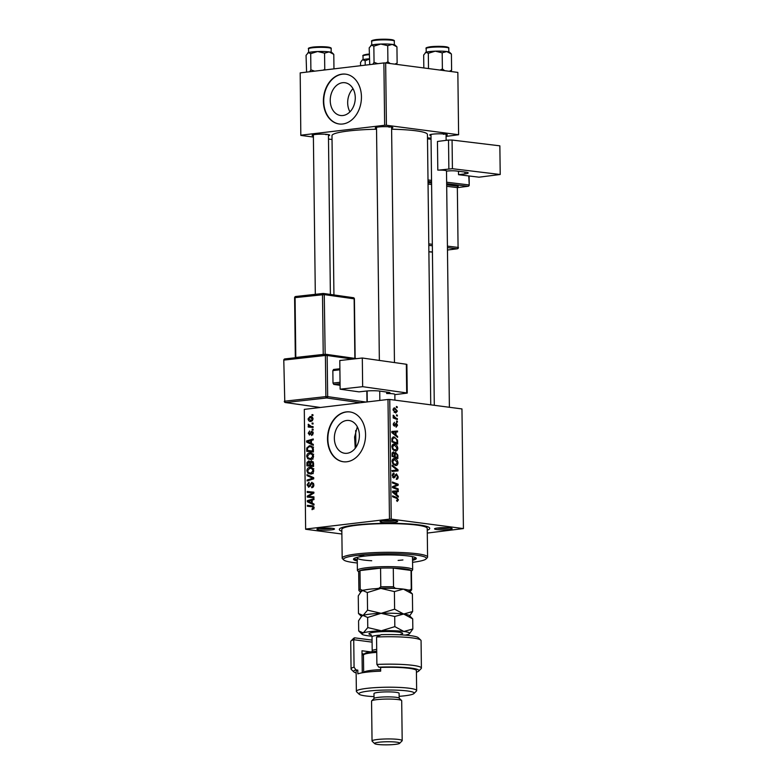 <?xml version="1.0" encoding="UTF-8"?>
<svg xmlns="http://www.w3.org/2000/svg" width="784" height="784" viewBox="0 0 784 784"><rect width="100%" height="100%" fill="white"/><g stroke="black" fill="none" stroke-linecap="round" stroke-linejoin="round"><path stroke-width="1.18" d="M349.948 111.838A16.533 12.436 97.5 0 1 352.986 88.67M342.549 82.712A16.533 12.436 -82.5 0 0 330.27 99.049A16.533 12.436 -82.5 0 0 340.599 115.503A16.533 12.436 -82.5 0 0 342.951 115.513A16.533 12.436 -82.5 0 0 355.23 99.176A16.533 12.436 -82.5 0 0 344.891 82.722A16.533 12.436 -82.5 0 0 342.549 82.712M342.118 74.137A25.117 18.904 -82.5 0 0 323.449 98.97A25.117 18.904 -82.5 0 0 339.149 123.98A25.117 18.904 -82.5 0 0 342.726 123.999A25.117 18.904 -82.5 0 0 361.385 99.166A25.117 18.904 -82.5 0 0 345.685 74.157A25.117 18.904 -82.5 0 0 342.118 74.137M345.852 74.186A25.117 18.904 -82.5 0 0 342.441 74.186A25.117 18.904 -82.5 0 0 323.792 98.902A25.117 18.904 -82.5 0 0 339.315 123.999M355.24 448.281L354.593 437.021L357.318 426.81M347.077 453.279A16.533 12.436 97.5 0 1 344.725 453.27A16.533 12.436 97.5 0 1 334.396 436.815A16.533 12.436 97.5 0 1 346.675 420.479A16.533 12.436 97.5 0 1 349.017 420.489A16.533 12.436 97.5 0 1 359.356 436.943A16.533 12.436 97.5 0 1 347.077 453.279M346.244 411.914A25.117 18.904 -82.5 0 0 327.575 436.737A25.117 18.904 -82.5 0 0 343.284 461.747A25.117 18.904 -82.5 0 0 346.851 461.766A25.117 18.904 -82.5 0 0 365.511 436.943A25.117 18.904 -82.5 0 0 349.811 411.923A25.117 18.904 -82.5 0 0 346.244 411.914M349.978 411.953A25.117 18.904 -82.5 0 0 346.567 411.953A25.117 18.904 -82.5 0 0 327.918 436.668A25.117 18.904 -82.5 0 0 343.441 461.766M449.075 529.504A8.791 1.088 -0.7 0 1 439.187 529.759A8.791 1.088 -0.7 0 1 434.61 528.72A8.791 1.088 -0.7 0 1 437.599 527.995A8.791 1.088 -0.7 0 1 446.488 527.701A8.791 1.088 -0.7 0 1 452.064 528.504A8.791 1.088 -0.7 0 1 449.075 529.504M436.962 528.083A7.536 0.931 179.3 0 0 448.242 528.151A7.536 0.931 179.3 0 0 449.693 527.926M331.456 529.847A8.791 1.088 -0.7 0 1 321.567 530.102A8.791 1.088 -0.7 0 1 316.991 529.063A8.791 1.088 -0.7 0 1 319.97 528.338A8.791 1.088 -0.7 0 1 328.868 528.044A8.791 1.088 -0.7 0 1 334.435 528.847A8.791 1.088 -0.7 0 1 331.456 529.847M319.343 528.426A7.536 0.931 179.3 0 0 330.623 528.494A7.536 0.931 179.3 0 0 332.073 528.269M394.607 522.36A8.791 1.088 -0.7 0 1 384.719 522.614A8.791 1.088 -0.7 0 1 380.142 521.585A8.791 1.088 -0.7 0 1 383.121 520.86A8.791 1.088 -0.7 0 1 392.02 520.556A8.791 1.088 -0.7 0 1 397.586 521.37A8.791 1.088 -0.7 0 1 394.607 522.36M382.494 520.939A7.536 0.931 179.3 0 0 393.774 521.007A7.536 0.931 179.3 0 0 395.224 520.782M376.526 128.409A8.791 1.088 -0.7 0 1 375.33 127.723A8.791 1.088 -0.7 0 1 378.309 126.998A8.791 1.088 -0.7 0 1 387.208 126.704A8.791 1.088 -0.7 0 1 392.774 127.518A8.791 1.088 -0.7 0 1 391.598 128.223M313.375 135.887A8.791 1.088 -0.7 0 1 312.179 135.211A8.791 1.088 -0.7 0 1 315.158 134.485A8.791 1.088 -0.7 0 1 324.057 134.191A8.791 1.088 -0.7 0 1 329.623 134.995A8.791 1.088 -0.7 0 1 328.447 135.71M430.994 135.544A8.791 1.088 -0.7 0 1 429.799 134.868A8.791 1.088 -0.7 0 1 432.788 134.142A8.791 1.088 -0.7 0 1 441.676 133.848A8.791 1.088 -0.7 0 1 447.243 134.652A8.791 1.088 -0.7 0 1 446.067 135.358M341.844 531.278A45.217 5.586 -0.7 0 1 339.658 528.779A45.217 5.586 -0.7 0 1 354.995 525.055A45.217 5.586 -0.7 0 1 400.722 523.516A45.217 5.586 -0.7 0 1 429.387 527.681A45.217 5.586 -0.7 0 1 427.251 530.239M430.749 404.838L427.447 134.485A47.726 5.89 179.3 0 0 391.608 129.223M376.536 129.223A47.726 5.89 179.3 0 0 348.537 130.977A47.726 5.89 179.3 0 0 331.985 135.652L333.935 294.941M387.992 399.468L389.766 399.468L391.226 519.116L389.462 519.126L387.992 399.468L304.3 409.385L305.633 529.259L341.883 534.012M305.633 529.259L304.3 409.385M391.226 519.116L463.422 528.583L427.29 533.071M393.176 444.234L394.43 444.087C396.253 444.303 397.38 445.724 397.811 448.321C397.596 450.3 396.782 451.192 395.361 450.996L392.804 449.467L391.912 446.762C392.137 444.724 392.97 443.832 394.43 444.087L393.754 444.077M395.93 450.996L395.361 450.996M396.008 435.12L397.586 436.394L397.606 437.374L391.814 432.572L391.794 431.465L397.527 431.024L397.537 431.935L395.969 432.023L396.008 435.12L395.018 435.238M396.606 500.594L397.772 499.692L396.675 498.359L392.598 496.782L392.588 495.86L396.802 497.497L398.439 499.839L397.194 501.456L396.586 500.388L397.253 500.545L396.606 500.623M393.96 473.997L392.931 475.525L393.764 477.142L396.439 473.869L398.154 476.829C398.115 478.652 397.478 479.465 396.243 479.279L397.488 476.682L396.508 474.79L393.813 478.054L392.255 475.408L394.019 473.105L394.087 474.016L392.431 474.153M396.822 479.279L396.243 479.279M396.508 474.79L394.96 475.075M392.706 477.27L394.274 476.868M392.274 470.576L397.184 470.067L392.216 466.157L392.206 465.177L397.998 469.743L398.007 470.9L392.284 471.478L392.274 470.567L395.822 470.155M393.352 458.738L394.607 458.591C396.43 458.807 397.557 460.218 397.988 462.825C397.772 464.804 396.959 465.696 395.538 465.5L392.98 463.971L392.088 461.266C392.314 459.228 393.147 458.336 394.607 458.591L393.931 458.581M396.106 465.5L395.538 465.5M396.41 406.465L397.223 406.778L397.243 407.69L396.42 407.386L396.41 406.465M389.766 399.468L461.962 408.925L463.422 528.583M395.489 452.378L397.821 455.063L397.86 458.562L392.098 456.337L392.157 452.907L393.441 451.868L394.852 453.26L395.724 452.319M396.743 494.831L398.321 496.105L398.331 497.085L392.539 492.283L392.529 491.176L398.252 490.735L398.262 491.646L396.704 491.735L396.743 494.831L395.753 494.949M394.715 487.521L398.233 488.912L398.243 489.833L392.48 487.589L392.47 486.639L397.312 484.777L392.421 482.924L392.412 482.003L398.174 484.228L398.184 485.188L393.352 487.06L394.715 487.521L392.872 487.746M395.979 426.3L397.008 425.134L396.351 423.86L394.411 426.202L393.196 424.154L394.44 422.253L393.715 424.262L394.646 425.242L396.292 422.948L397.527 425.242L396.136 427.221L395.979 426.339M396.351 423.86L395.165 424.095M393.45 425.389L394.646 425.242M397.498 440.059L397.684 444.058L391.922 441.833L391.961 438.55L394.205 436.923L397.498 440.059L396.812 440.138M393.548 436.913L392.98 437.07M393.872 408.023L394.744 407.925L397.351 411.09L395.714 413.031L393.019 409.807L394.283 407.915M396.508 414.844L397.331 415.167L397.341 416.069L396.518 415.775L396.508 414.844M395.695 417.98L397.37 418.656L397.38 419.577L393.196 417.96L393.186 417.039L394.048 417.382L393.235 415.197L395.695 417.98L393.823 418.205M396.586 420.969L397.41 421.282L397.419 422.194L396.596 421.89L396.586 420.969M313.12 429.22L313.13 430.132L312.179 430.053L312.159 429.122L313.12 429.22L312.159 429.122M313.041 423.105L313.051 424.017L312.101 423.938L312.091 423.007L313.041 423.105L312.091 423.007M311.493 453.142L309.621 452.897C311.738 452.633 313.041 453.75 313.531 456.249C313.277 458.287 312.336 459.395 310.689 459.581L307.73 458.738L306.691 456.268C306.956 454.161 307.936 453.034 309.621 452.897L310.601 452.897M313.306 444.332L313.316 445.322L306.603 442.058L306.593 440.951L313.237 438.962L313.247 439.873L311.434 440.383L311.473 443.479L313.306 444.332M309.308 461.09L308.455 460.982L310.101 461.992L311.424 460.737L313.531 463.011L313.571 466.5L306.897 465.814L306.965 462.364L308.906 460.982M313.708 477.681L313.727 478.838L307.083 480.964L307.073 480.053L312.767 478.23L307.014 475.633L307.005 474.663L313.708 477.681M312.483 505.876L314.159 507.767L312.11 509.718L312.012 508.816L313.384 507.797L312.12 506.758L307.387 506.268L307.377 505.347L312.395 505.866M314.041 507.003L312.12 506.758M313.943 496.86L313.953 497.771L307.279 497.076L307.269 496.115L312.885 492.95L307.22 492.411L307.21 491.49L313.884 492.176L313.894 493.126L308.288 496.311L313.943 496.86M389.462 519.126L305.76 529.043M314.031 504.053L314.041 505.033L307.338 501.77L307.318 500.662L313.963 498.673L313.972 499.584L312.169 500.094L312.199 503.191L314.031 504.053M308.837 487.148L307.044 484.914L308.945 482.14L309.17 483.022L307.818 484.855L308.788 486.247L311.895 482.248L313.884 484.747C313.825 486.59 313.09 487.579 311.66 487.717L313.1 484.786L311.963 483.15L310.288 485.953L308.435 487.148M313.6 483.336L311.963 483.15M309.994 486.433L308.592 486.247L310.003 486.403M311.669 467.646L309.798 467.401C311.914 467.137 313.218 468.254 313.708 470.743C313.453 472.791 312.512 473.899 310.866 474.085L307.906 473.242L306.867 470.772C307.132 468.665 308.112 467.538 309.798 467.401L310.778 467.401M309.631 434.973L308.23 433.229L309.67 430.994L308.837 433.199L309.513 434.071L311.826 431.19L313.247 433.17L311.552 435.541L312.649 433.199L311.885 432.092L309.337 434.973M313.12 432.239L311.885 432.092M309.386 434.071L310.621 434.218L309.386 434.071M313.365 449.418L313.394 451.996L306.72 451.31L306.769 448.017L309.376 445.782L310.405 445.782L313.188 448.036L313.365 449.418M311.179 421.4C309.484 421.684 308.445 420.851 308.053 418.891L310.052 416.539C311.679 416.294 312.689 417.117 313.081 419.009L311.179 421.4L310.268 421.4M311.62 416.745L310.866 416.539M313.081 426.604L313.1 427.515L308.239 427.025L308.23 426.104L309.229 426.212L308.298 424.232L311.14 426.369L313.081 426.604M310.974 426.349L313.081 426.623L310.974 426.349M312.943 414.716L312.953 415.628L311.993 415.549L311.983 414.618L312.943 414.716L311.983 414.618M383.886 62.945L385.659 62.945L386.414 125.264L384.65 125.273L383.886 62.945L300.194 72.873L300.821 135.407L313.384 137.053M328.486 139.033L332.034 139.503M300.821 135.407L300.194 72.873M386.414 125.264L458.611 134.73L446.076 136.416M458.611 134.73L457.846 72.412L385.659 62.945M384.65 125.273L300.948 135.191M388.962 127.155A7.536 0.931 179.3 0 0 390.412 126.93M325.811 134.642A7.536 0.931 179.3 0 0 327.261 134.417M443.43 134.289A7.536 0.931 179.3 0 0 444.881 134.064M310.562 497.419L310.552 496.605M308.396 496.262L307.269 496.115M313.894 493.087L312.885 492.95M310.503 492.764L310.493 491.911L307.21 491.49M310.493 491.911L313.884 492.264M313.943 496.929L308.288 496.311M310.062 502.123L307.338 501.77M309.376 500.927L307.318 500.662M309.425 501.819L311.415 502.789L311.385 500.31L308.063 501.25L309.425 501.819M312.199 502.887L311.415 502.789M312.169 500.417L311.385 500.31M313.855 509.051L312.012 508.816M313.884 509.002L312.591 508.826M314.159 507.895L313.384 507.797M310.67 506.601L310.66 505.778L307.377 505.347M310.66 505.778L313.071 506.023M313.188 487.04L311.571 486.825M313.228 486.991L311.787 486.805M313.502 486.599L312.551 486.472M313.884 484.884L313.1 484.786M307.828 485.022L307.044 484.914M310.278 485.953L309.376 485.835M309.112 480.318L307.073 480.053M313.718 478.358L312.767 478.23M310.052 476.035L307.014 475.633M311.522 473.938L307.906 473.242M307.661 470.87L306.867 470.772M311.454 468.43L312.306 467.999M308.406 472.468L310.885 473.173L312.934 470.772C312.463 468.881 311.395 468.068 309.739 468.322L307.651 470.704L308.406 472.468M313.218 473.605L309.935 473.183L312.512 473.389M313.855 468.754L309.739 468.322M313.708 470.88L312.934 470.772M310.18 466.157L310.17 465.304M307.74 462.462L306.965 462.364M310.719 462.07L310.101 461.992M307.661 464.981L313.032 465.618L309.749 465.186L309.435 462.276L308.494 461.884L307.661 464.981L309.749 465.186M310.582 462.423L308.494 461.884M310.523 465.275L312.777 465.5L312.718 462.913L311.424 461.649L310.523 465.275L313.561 465.667M313.561 465.608L312.777 465.5M313.286 461.864L311.424 461.649M313.531 463.021L312.718 462.913M312.826 434.826L311.454 434.64M313.247 433.278L312.649 433.199M313.13 432.258L312.169 432.131M308.837 433.317L308.23 433.229M310.709 434.042L309.905 433.944M313.051 432.033L310.954 431.759M309.327 442.411L306.603 442.058M308.641 441.216L306.593 440.951M308.7 442.107L310.689 443.078L310.66 440.598L307.328 441.539L308.7 442.107M311.473 443.176L310.689 443.078M311.434 440.706L310.66 440.598M310.003 451.653L309.994 450.8M307.544 448.115L306.769 448.017M311.072 446.792L311.944 446.361M311.326 446.037L309.376 445.782M313.375 449.938L312.591 449.84C312.385 447.448 311.307 446.4 309.347 446.694L307.573 447.997L307.485 450.477L313.384 451.172M307.485 450.477L312.6 450.996L312.591 449.84M313.384 451.104L312.6 450.996M313.551 447.125L309.347 446.694M311.346 459.434L307.73 458.738M307.485 456.366L306.691 456.268M311.277 453.936L312.13 453.495M308.23 457.964L310.709 458.669L312.757 456.268C312.287 454.387 311.219 453.564 309.562 453.818L307.475 456.2L308.23 457.964M313.032 459.101L309.758 458.679L312.336 458.885M313.678 454.25L309.562 453.818M313.531 456.376L312.757 456.268M308.671 418.97L308.053 418.891M308.661 418.862L311.091 420.498L312.473 419.077L310.062 417.441L308.661 418.862M312.453 420.773L310.386 420.498L312.522 420.685M312.728 417.715L310.062 417.441M313.081 419.156L312.473 419.077M311.522 427.358L311.513 426.535L308.23 426.104M311.513 426.535L309.229 426.212M308.906 424.977L308.132 424.869M396.41 406.876L397.223 406.778M397.145 455.141L397.821 455.063M394.244 453.328L394.852 453.26M392.098 455.759L394.558 456.366L394.283 453.387L392.147 452.917M392.745 456.582L394.558 456.366M392.078 454.201L392.745 454.122L392.764 455.68M393.48 452.78L392.745 454.122M392.147 452.936L393.147 452.819M393.421 456.847L397.174 457.386L397.116 454.789L395.998 453.221L394.293 453.397M395.371 457.591L397.174 457.386M394.538 454.789L395.205 454.71L395.234 456.631M395.998 453.221L395.205 454.71M397.312 462.903L397.988 462.825M392.627 463.403L395.989 464.598L393.872 464.853M393.803 464.804L395.557 464.598L397.312 462.678L394.558 459.483L392.421 459.679M392.098 461.462L392.755 461.384L393.421 463.315M394.558 459.483L392.755 461.384M396.91 469.871L397.998 469.743M394.195 470.42L394.205 471.282M391.882 470.625L397.184 470.067M397.488 476.907L398.154 476.829M395.009 474.967L396.204 474.82M392.833 477.456L395.058 477.191M393.205 473.203L394.019 473.105M392.265 475.614L392.931 475.525M394.989 497.713L396.802 497.497M397.753 499.927L398.439 499.839M397.292 496.233L398.321 496.105M392.529 491.333L398.252 490.735M394.45 491.186L394.46 491.911M396.038 491.813L396.704 491.735M394.342 492.813L396.067 494.243L396.038 491.774L393.166 491.94L394.342 492.813L393.323 492.94M395.048 494.371L396.067 494.243M392.539 492.009L393.166 491.94M396.439 489.128L398.233 488.912M396.341 484.453L398.174 484.228M394.999 485.57L398.184 485.188M392.47 486.854L394.911 486.57M392.48 487.168L393.352 487.06M395.205 423.997L396.165 423.879M393.205 424.32L393.715 424.262M396.998 425.31L397.527 425.242M396.567 436.512L397.586 436.394M391.794 431.621L397.527 431.024M393.725 431.474L393.725 432.19M391.804 432.298L395.332 434.532L395.303 432.062L395.969 432.023M394.323 434.65L395.332 434.532M395.303 432.062L392.431 432.229M396.978 441.549L397.655 441.47M391.912 441.255L396.998 442.882L396.988 441.715C396.812 439.295 395.871 437.991 394.185 437.825L392.118 438.001M395.195 443.097L396.998 442.882M391.922 438.805L392.657 438.726L392.588 441.176M394.185 437.825L392.657 438.726M397.135 448.399L397.811 448.321M392.451 448.899L395.812 450.094L393.695 450.349M393.627 450.3L395.381 450.094L397.135 448.174L394.381 444.979L392.245 445.175M391.912 446.958L392.578 446.88L393.245 448.811M394.381 444.979L392.578 446.88M396.831 411.149L397.351 411.09M393.029 409.983L396.018 412.119L394.166 412.345M394.117 412.296L396.831 411.012L394.754 408.827L393.127 408.974M394.754 408.827L393.548 409.914M396.508 415.265L397.331 415.167M395.557 418.872L397.37 418.656M393.186 417.49L394.048 417.382M393.098 415.736L393.891 415.638M393.156 416.147L393.764 416.079M396.586 421.38L397.41 421.282M358.641 555.395L363.835 555.621L358.641 555.395M412.551 560.335A31.399 3.871 179.3 0 0 416.294 558.453A31.399 3.871 179.3 0 0 397.949 555.15A31.399 3.871 179.3 0 0 364.384 556.15A31.399 3.871 179.3 0 0 353.496 559.217A31.399 3.871 179.3 0 0 357.279 561.011M353.898 558.59A31.399 3.871 179.3 0 0 357.269 559.766M412.57 562.314A41.454 5.116 179.3 0 0 426.026 558.972A41.454 5.116 179.3 0 0 404.436 554.092A41.454 5.116 179.3 0 0 357.818 555.288A41.454 5.116 179.3 0 0 343.774 559.972A41.454 5.116 179.3 0 0 357.308 562.981M343.774 559.972L342.51 558.757A42.708 5.272 -0.7 0 1 342.177 558.11A42.708 5.272 -0.7 0 1 356.985 553.935A42.708 5.272 -0.7 0 1 402.633 552.583A42.708 5.272 -0.7 0 1 427.584 557.071A42.708 5.272 -0.7 0 1 427.26 557.728L426.026 558.972M427.584 557.071L427.231 528.396A42.708 5.272 179.3 0 0 402.28 523.918A42.708 5.272 179.3 0 0 356.632 525.27A42.708 5.272 179.3 0 0 341.824 529.445L342.177 558.11M402.927 559.952A27.636 3.41 -0.7 0 1 398.105 560.423M371.724 560.746A27.636 3.41 -0.7 0 1 357.249 557.924A27.636 3.41 -0.7 0 1 357.886 557.179M411.845 556.522A27.636 3.41 -0.7 0 1 412.511 557.248L412.658 569.713A27.636 3.41 -0.7 0 1 412.453 570.144L411.424 571.183M412.531 559.09A31.399 3.871 179.3 0 0 415.873 557.836M380.759 44.041A12.23 1.509 179.3 0 0 375.066 44.443A12.23 1.509 179.3 0 0 371.508 45.139L373.85 46.158L380.759 44.041L387.717 45.668L392.304 44.394L396.939 46.873L395.175 45.158A12.23 1.509 179.3 0 0 392.304 44.394A12.23 1.509 -0.7 0 0 380.759 44.041M390.246 63.543L387.913 61.858L385.63 62.945M387.913 61.858L387.717 45.668M377.8 63.671L374.046 62.348L373.85 46.158M374.046 62.348L372.821 64.259M369.725 64.396L369.205 47.863L371.508 45.139A12.23 1.509 179.3 0 0 370.92 45.452A12.23 1.509 179.3 0 0 370.852 45.531M396.381 64.347L397.135 63.063L396.939 46.873M397.135 63.063L394.842 64.151M435.238 51.176A12.23 1.509 179.3 0 0 429.534 51.587A12.23 1.509 179.3 0 0 425.977 52.273L428.319 53.302L435.238 51.176L442.186 52.812L446.782 51.538L451.408 54.018L449.653 52.303A12.23 1.509 179.3 0 0 446.782 51.538A12.23 1.509 -0.7 0 0 435.238 51.176M444.724 70.687L442.392 69.002L440.108 70.08M442.392 69.002L442.186 52.812M428.505 68.561L428.319 53.302M423.83 67.953L423.674 55.007L425.977 52.273A12.23 1.509 179.3 0 0 425.389 52.597A12.23 1.509 179.3 0 0 425.33 52.675M450.849 71.491L451.613 70.207L451.408 54.018M451.613 70.207L449.31 71.285M314.649 71.158L310.895 69.835L309.67 71.746M333.788 54.361L332.024 52.646A12.23 1.509 179.3 0 0 329.153 51.881L333.788 54.361L333.964 68.865M324.566 53.155L329.153 51.881A12.23 1.509 179.3 0 0 317.608 51.519L324.566 53.155L324.762 69.345L323.145 70.148M325.409 69.884L324.762 69.345M310.699 53.645L317.608 51.519A12.23 1.509 179.3 0 0 308.357 52.616L310.699 53.645L310.895 69.835M306.583 71.873L306.054 55.35L308.357 52.616A12.23 1.509 179.3 0 0 307.769 52.94A12.23 1.509 179.3 0 0 307.7 53.018M365.226 65.16L365.168 60.789L369.342 59.074M360.562 65.709L360.522 62.485L361.963 60.358L362.825 59.76L365.168 60.789M369.342 58.8A12.23 1.509 179.3 0 0 362.825 59.76A12.23 1.509 179.3 0 0 362.237 60.074A12.23 1.509 179.3 0 0 362.179 60.162M358.67 571.82L357.622 570.811A27.636 3.41 -0.7 0 1 357.396 570.389A27.636 3.41 -0.7 0 1 375.379 566.969A27.636 3.41 -0.7 0 1 405.955 567.577A27.636 3.41 -0.7 0 1 412.658 569.713M409.954 591.538A25.117 3.097 179.3 0 0 410.218 591.322A25.117 3.097 179.3 0 0 409.562 590.146L411.267 589.127A26.382 3.254 -0.7 0 1 411.649 589.676L411.424 570.977A26.382 3.254 179.3 0 0 411.041 570.429A26.382 3.254 179.3 0 0 405.014 568.929A26.382 3.254 179.3 0 0 393.294 568.106A26.382 3.254 179.3 0 0 380.563 568.145L359.993 570.585A26.382 3.254 179.3 0 0 358.67 571.624L358.896 590.313A26.382 3.254 -0.7 0 1 360.219 589.274L362.228 590.283A25.117 3.097 179.3 0 0 360.366 591.93A25.117 3.097 179.3 0 0 360.66 592.145M411.267 589.127L411.041 570.429L393.294 568.106L393.519 586.804L395.254 588.274A25.117 3.097 179.3 0 0 378.809 588.323L380.799 586.844L380.563 568.145A26.382 3.254 179.3 0 0 359.993 570.585L360.219 589.274M409.562 590.146L407.396 589.862M397.419 588.559L395.254 588.274M378.809 588.323L376.31 588.617M364.736 589.989L362.228 590.283M411.649 589.676A26.382 3.254 -0.7 0 1 411.453 590.078L410.218 591.322M360.366 591.93L359.111 590.715A26.382 3.254 -0.7 0 1 358.896 590.313M380.799 586.844A26.382 3.254 -0.7 0 1 393.519 586.804M354.064 667.145L355.926 669.879A32.654 4.028 179.3 0 0 353.868 671.908L351.34 669.477A35.172 4.341 -0.7 0 1 351.065 668.948A35.172 4.341 -0.7 0 1 354.064 667.145L353.731 639.724A35.172 4.341 179.3 0 0 350.997 640.979L353.457 638.499A32.654 4.028 -0.7 0 1 354.584 637.823L372.067 640.116M350.997 640.979A35.172 4.341 179.3 0 0 350.732 641.528L351.065 668.948M372.096 642.135L353.731 639.724L354.584 637.823M399.134 696.329A27.636 3.41 179.3 0 0 404.583 695.81A27.636 3.41 179.3 0 0 413.962 693.536A27.636 3.41 179.3 0 0 399.566 690.283A27.636 3.41 179.3 0 0 368.49 691.076A27.636 3.41 179.3 0 0 359.121 694.203A27.636 3.41 179.3 0 0 374.017 696.633M359.121 694.203L356.602 691.782A30.145 3.724 -0.7 0 1 356.367 691.321A30.145 3.724 -0.7 0 1 366.814 688.372A30.145 3.724 -0.7 0 1 399.036 687.411A30.145 3.724 -0.7 0 1 416.647 690.586A30.145 3.724 -0.7 0 1 416.422 691.047L413.962 693.536M402.192 740.625L401.702 700.739A15.072 1.862 179.3 0 0 401.584 700.504L399.056 698.083A12.564 1.548 179.3 0 0 391.098 696.927A12.564 1.548 179.3 0 0 378.398 697.358A12.564 1.548 179.3 0 0 374.135 698.387L371.675 700.876A15.072 1.862 179.3 0 0 371.557 701.102L372.047 740.988A15.072 1.862 -0.7 0 1 377.271 739.518A15.072 1.862 -0.7 0 1 393.382 739.038A15.072 1.862 -0.7 0 1 402.192 740.625A15.072 1.862 -0.7 0 1 402.074 740.851L399.615 743.34A12.564 1.548 179.3 0 0 393.068 741.86A12.564 1.548 179.3 0 0 378.946 742.223A12.564 1.548 179.3 0 0 374.683 743.644A12.564 1.548 179.3 0 0 382.651 744.8A12.564 1.548 179.3 0 0 395.352 744.369A12.564 1.548 179.3 0 0 399.615 743.34M401.584 700.504A15.072 1.862 179.3 0 0 392.029 699.122A15.072 1.862 179.3 0 0 376.781 699.632A15.072 1.862 179.3 0 0 371.675 700.876M399.154 698.181L399.095 693.291A12.564 1.548 179.3 0 0 391.755 691.968A12.564 1.548 179.3 0 0 378.329 692.37A12.564 1.548 179.3 0 0 373.978 693.595L374.037 698.485M416.647 690.586L416.402 670.643A30.145 3.724 179.3 0 0 380.622 667.419L380.671 671.163A30.145 3.724 -0.7 0 0 366.618 672.162A30.145 3.724 -0.7 0 0 357.847 673.868L357.798 670.124A30.145 3.724 179.3 0 0 356.122 671.378L356.367 691.321M376.888 664.44L376.555 637.02A35.172 4.341 179.3 0 1 420.783 640.126A35.172 4.341 179.3 0 1 421.067 640.665L421.4 668.086A35.172 4.341 -0.7 0 1 421.135 668.625L418.676 671.114A32.654 4.028 179.3 0 0 378.75 667.174L376.888 664.44A35.172 4.341 -0.7 0 1 421.4 668.086M355.926 669.879L357.798 670.124M353.868 671.908A32.654 4.028 179.3 0 0 356.142 672.927M416.422 672.192A32.654 4.028 179.3 0 0 418.676 671.114M380.622 667.419L378.75 667.174M376.555 637.02L381.21 634.668A32.654 4.028 -0.7 0 1 418.264 637.706L420.783 640.126M362.267 672.79L361.992 650.769L370.714 651.906M363.462 655.003A24.49 3.018 -0.7 0 1 362.041 654.444M364.325 654.032L362.032 653.738M374.683 743.644L372.165 741.223A15.072 1.862 -0.7 0 1 372.047 740.988M412.404 593.939L408.964 590.587A23.863 2.95 179.3 0 0 403.358 589.098L412.404 593.939L412.619 611.54L403.662 614.029L394.617 609.188L394.401 591.587L403.358 589.098A23.863 2.95 -0.7 0 0 380.828 588.402L394.401 591.587M409.64 615.871L412.619 611.54M367.333 592.547L380.828 588.402A23.863 2.95 179.3 0 0 362.757 590.538L367.333 592.547L367.549 610.148L363.061 615.469L358.474 613.47L358.268 595.869L361.071 591.704L362.757 590.538A23.863 2.95 179.3 0 0 361.61 591.165L361.071 591.704M394.617 609.188L381.132 613.323L367.549 610.148M359.121 614.137L358.474 613.47M363.061 615.469A23.863 2.95 179.3 0 0 361.914 616.087L363.061 615.469L367.637 617.469L381.132 613.323A23.863 2.95 179.3 0 0 363.061 615.469M403.662 614.029A23.863 2.95 179.3 0 0 381.132 613.323L394.705 616.508L403.662 614.029L412.707 618.87L409.268 615.509A23.863 2.95 179.3 0 0 403.662 614.029M405.122 635.118A23.863 2.95 179.3 0 0 408.337 634.315A23.863 2.95 179.3 0 0 409.493 633.697A23.863 2.95 179.3 0 0 403.878 631.473A23.863 2.95 179.3 0 0 381.347 630.777A23.863 2.95 179.3 0 0 363.276 632.923L358.69 630.914L358.572 620.791L361.375 616.636M409.493 633.697L412.835 628.993L403.878 631.473L394.832 626.632L381.347 630.777L367.765 627.592L363.276 632.923A23.863 2.95 179.3 0 0 362.13 634.276A23.863 2.95 179.3 0 0 367.735 635.755A23.863 2.95 179.3 0 0 371.959 636.187M359.327 631.581L358.69 630.914M367.765 627.592L367.637 617.469M394.832 626.632L394.705 616.508M412.835 628.993L412.707 618.87M363.668 672.564A22.609 2.793 -0.7 0 1 363.668 672.535A22.609 2.793 -0.7 0 1 380.652 669.624M376.741 652.376A22.609 2.793 179.3 0 0 363.629 654.728A22.609 2.793 179.3 0 0 363.453 655.081L363.668 672.535M380.671 671.026A21.354 2.636 179.3 0 0 373.85 671.506M363.629 654.728L364.864 653.493A21.354 2.636 -0.7 0 1 376.732 651.298M458.493 171.265L458.532 174.695L479.014 177.184L500.212 174.499L499.859 145.834L452.064 140.042L452.417 168.707L500.212 174.499M458.532 174.695L464.981 173.881L464.961 172.049M452.417 168.707L438.57 170.118A7.536 0.931 -0.7 0 1 446.508 170.951A7.536 0.931 -0.7 0 1 446.439 171.069M446.508 171.147L447.262 171.049A6.282 0.774 -0.7 0 1 456.141 170.981L465.529 172.117A10.045 1.245 -0.7 0 1 468.205 172.931A10.045 1.245 -0.7 0 1 464.981 173.881M448.869 168.736L448.517 140.062L437.452 141.463L437.805 170.128M448.517 140.062L452.064 140.042M340.129 389.187L339.786 360.522L362.306 358.014L362.659 386.679L340.129 389.187L359.003 391.863L365.854 391.098A10.045 1.245 -0.7 0 1 379.985 391.118L388.629 392.343A6.282 0.774 -0.7 0 1 390.011 392.813A6.282 0.774 -0.7 0 1 387.668 393.45L387.649 392.206M394.852 394.636L407.239 393.107L406.69 392.921L406.337 364.256L362.306 358.014M406.337 364.256L406.886 364.442L407.239 393.107M406.69 392.921L362.659 386.679M394.92 400.144L394.852 394.391A7.536 0.931 -0.7 0 0 387.453 393.548L387.668 393.45M386.669 392.069L386.688 393.558M340.08 385.307L333.798 384.415L332.994 383.062L332.847 370.597L333.612 369.46L339.884 368.764M340.06 383.719L333.798 384.415M332.994 383.062L340.05 382.278M339.893 369.813L332.847 370.597M311.081 494.802L309.758 494.635M312.875 493.744L311.591 493.567M313.149 496.84L309.866 496.409M310.944 484.306L310.052 484.189M313.169 479.014L311.023 478.74M313.708 477.956L311.405 477.652M307.651 463.687L306.867 463.579M310.513 463.814L309.729 463.716M313.541 463.903L312.757 463.805M311.032 433.238L310.327 433.14M307.475 449.242L306.691 449.134M394.538 476.26L395.459 476.153M394.862 424.908L395.606 424.82M392.598 433.229L393.617 433.101M391.902 439.932L392.568 439.853M371.694 41.395C370.891 40.788 372.331 40.19 376.016 39.602C382.073 39.024 387.414 39.063 392.059 39.71C393.95 40.151 394.695 40.621 394.303 41.121A11.309 1.392 179.3 0 0 387.698 39.935A11.309 1.392 179.3 0 0 375.614 40.288A11.309 1.392 179.3 0 0 371.694 41.395L371.743 45.06M376.095 39.602A10.555 1.303 -0.7 0 1 388.119 39.308A10.555 1.303 -0.7 0 1 393.411 40.592M426.163 48.539C425.369 47.932 426.81 47.334 430.485 46.746C436.541 46.168 441.892 46.207 446.537 46.854C448.419 47.295 449.163 47.755 448.771 48.255A11.309 1.392 179.3 0 0 442.166 47.069A11.309 1.392 179.3 0 0 430.083 47.432A11.309 1.392 179.3 0 0 426.163 48.539L426.212 52.195M430.573 46.746A10.555 1.303 -0.7 0 1 442.597 46.452A10.555 1.303 -0.7 0 1 447.88 47.726M312.463 47.775A11.309 1.392 179.3 0 0 308.543 48.882C307.74 48.275 309.19 47.677 312.865 47.089C318.872 46.511 324.204 46.55 328.859 47.187C330.799 47.667 331.563 48.138 331.152 48.598A11.309 1.392 179.3 0 0 324.547 47.412A11.309 1.392 179.3 0 0 312.463 47.775M312.943 47.089A10.555 1.303 -0.7 0 1 324.968 46.795A10.555 1.303 -0.7 0 1 330.26 48.069M369.284 54.694A11.309 1.392 179.3 0 0 366.932 54.909A11.309 1.392 179.3 0 0 363.012 56.017C362.218 55.409 363.658 54.821 367.333 54.233L369.284 54.037A10.555 1.303 -0.7 0 0 367.422 54.233M371.146 634.815A16.827 2.078 -0.7 0 1 382.661 631.61A16.827 2.078 -0.7 0 1 399.458 632.237A16.827 2.078 -0.7 0 1 400.497 634.452M380.289 635.118A13.818 1.705 179.3 0 0 372.028 636.775L370.822 634.589M372.018 651.739L372.194 650.74A13.818 1.705 -0.7 0 1 376.712 649.417M446.645 182.211L468.881 184.916A1.254 0.911 96.9 0 1 467.979 186.278A1.254 0.843 82.8 0 0 468.117 186.278L457.68 187.592L467.979 186.278L446.655 183.691M431.563 181.859L428.015 181.427M428.025 182.574L431.572 183.005M446.674 184.828L458.248 186.239A1.254 0.911 -83.1 0 0 457.346 187.601L446.694 186.308M427.486 137.808L431.033 138.239L427.486 137.788M446.125 140.071L447.341 140.218M468.117 186.278A1.254 1.254 0 0 0 469.224 185.014L468.773 175.939M431.043 139.258L427.496 138.827M427.995 179.957L431.543 180.389M447.419 246.137L458.072 247.421L457.346 187.601L458.072 247.421A1.254 0.911 96.9 0 1 457.17 248.793L447.439 247.607M431.592 184.475L428.044 184.044M428.779 243.873L432.327 244.304M431.651 252.017A1.254 0.843 -97.2 0 1 431.367 252.046A1.254 0.911 96.9 0 1 431.2 252.046L428.877 251.772L432.415 251.919M447.468 250.018L457.17 248.793A1.254 0.843 82.8 0 0 457.307 248.793L447.468 250.027M432.347 245.774L428.799 245.353M432.415 251.938L431.514 252.046A1.254 1.254 0 0 1 431.2 252.046A1.254 0.911 96.9 0 1 431.043 252.007M352.633 359.092L327.163 355.485A1.254 0.97 -81.9 0 0 326.173 354.348A1.254 0.774 83.7 0 0 326.046 354.339L284.906 358.915A1.254 1.254 0 0 0 283.788 360.179L284.768 401.183L325.899 396.606L325.399 355.475L284.259 360.052A1.254 0.774 83.7 0 1 285.033 358.915L325.928 354.368M360.395 402.741L326.703 397.968L285.562 402.535L320.421 407.484M356.671 358.641L326.36 354.348A1.254 1.254 0 0 0 326.046 354.339A1.254 0.774 83.7 0 0 325.399 355.475L327.163 355.485L327.663 396.616L366.128 402.065M366.981 401.967L366.843 391M354.868 358.386L354.143 298.831L324.262 294.598L295.078 297.636L295.803 357.465L323.233 354.417L322.498 294.588A1.254 0.774 83.7 0 1 323.145 293.451L295.725 296.499A1.254 0.774 -96.3 0 1 295.842 296.499L323.028 293.481M353.143 297.695A1.254 0.97 -81.9 0 1 353.339 297.695A1.254 1.254 0 0 1 354.417 298.92L354.143 298.831A1.254 0.97 -81.9 0 0 353.339 297.695L323.459 293.461A1.254 0.97 -81.9 0 1 324.262 294.598L325.154 354.437M294.608 297.763L295.078 297.636A1.254 0.774 -96.3 0 1 295.725 296.499A1.254 1.254 0 0 0 294.608 297.763L295.323 357.759M324.997 354.456A1.254 0.97 98.1 0 1 324.997 354.417L323.233 354.417A1.254 0.774 83.7 0 1 323.214 354.652M320.333 407.494L285.376 402.535A1.254 0.97 -81.9 0 0 285.562 402.535A1.254 0.774 83.7 0 1 284.768 401.183L283.788 360.179M325.899 396.606A1.254 0.774 83.7 0 0 326.703 397.968A1.254 0.97 98.1 0 0 327.663 396.616L325.899 396.606M308.778 461.884L310.689 462.129M396.341 474.781L395.018 474.937M393.901 477.142L392.715 477.28M396.243 423.86L395.214 423.977M394.47 425.291L393.46 425.408M425.957 527.142L425.947 526.182M343.069 528.161L343.049 527.201M394.303 41.121L394.342 44.776M394.46 362.571L391.588 127.106M379.848 400.438L379.73 391.089M379.358 360.434L376.516 127.292M446.057 134.24L446.125 140.365M446.508 170.951L449.389 407.278M430.984 134.427L434.297 405.299M448.771 48.255L448.82 51.92M313.365 134.77L315.315 294.323M316.687 406.974L316.697 407.925M328.437 134.583L330.387 294.441M308.543 48.882L308.592 52.538M331.152 48.598L331.191 52.263M363.012 56.017L363.061 59.682M357.396 570.389L357.249 557.924M355.897 447.39L355.691 430.514M361.542 616.459L359.19 614.205M362.13 634.276L359.405 631.649M372.194 650.74L372.028 636.775M400.81 634.227L400.173 634.805M457.307 248.793A1.254 1.254 0 0 0 458.415 247.528M457.974 186.68L457.68 187.699M469.224 185.014L469.106 175.979M447.429 140.209L446.125 140.042M354.417 298.92L355.142 358.425M284.298 401.31A1.254 1.254 0 0 0 285.376 402.535M367.255 401.927L367.118 390.981"/></g></svg>
